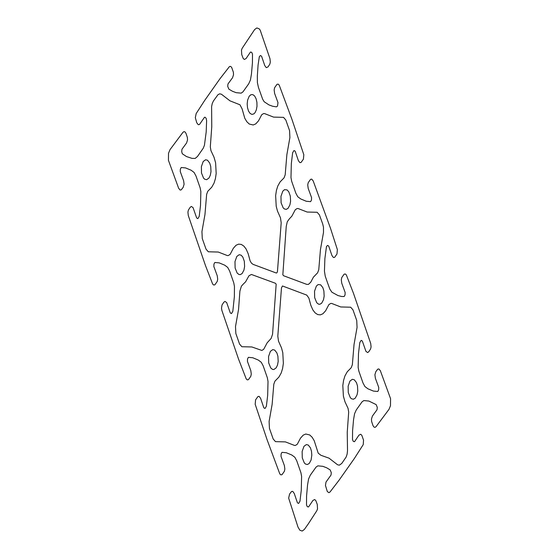 <?xml version="1.0" encoding="UTF-8"?>
<svg xmlns="http://www.w3.org/2000/svg" width="559" height="559" viewBox="0 0 559 559"><rect width="100%" height="100%" fill="white"/><g stroke="black" fill="none" stroke-linecap="round" stroke-linejoin="round"><path stroke-width="0.84" d="M303.97 446.32L302.139 451.462L302.272 457.884L304.313 462.929L305.487 464.047L307.408 464.508L309.246 463.453L311.097 459.987L311.817 455.075L311.482 451.218L310.455 447.864L308.268 445.055L306.353 444.594L303.97 446.32M270.388 351.345L268.565 356.488L268.69 362.91L270.731 367.955L272.533 369.401L273.826 369.534L276.209 367.815L277.516 365.02L278.179 361.4L277.907 356.251L276.873 352.897L274.693 350.081L272.771 349.62L270.388 351.345M349.969 381.035L348.145 386.185L348.278 392.607L350.311 397.645L351.492 398.77L353.407 399.231L355.244 398.169L357.096 394.71L357.76 391.09L357.487 385.934L356.453 382.587L354.273 379.771L352.352 379.309L349.969 381.035M316.359 286.103L314.535 291.246L314.675 297.668L316.708 302.705L318.518 304.152L319.804 304.285L321.642 303.23L323.493 299.764L324.157 296.144L323.878 290.987L322.85 287.64L320.663 284.831L318.106 284.559L316.359 286.103M320.908 455.278L329.027 458.163L337.594 464.788L339.334 465.172L341.766 463.439L346.161 457.01L347.125 454.118L347.516 450.701L347.237 432.324L348.69 412.109L348.054 408.37L344.966 401.753L343.387 396.142L342.821 385.521L343.568 380.406L344.952 375.9L347.286 371.749L351.199 367.745L352.359 364.671L354.029 344.547L357.061 327.399L356.726 320.461L352.967 309.84L350.675 307.212L340.731 306.961L331.669 303.432L330.69 303.453L328.86 304.634L325.68 310.699L322.955 313.739L320.37 314.857L317.715 314.577L315.164 312.921L312.893 309.993L310.804 305.242L308.889 298.115L306.758 295.103L282.484 285.977L281.477 287.857L277.809 336.19L278.529 341.207L281.519 347.922L282.791 352.715L283.357 363.336L282.602 368.451L281.219 372.958L278.885 377.108L274.972 381.105L273.812 384.173L272.135 404.304L269.103 421.444L269.438 428.383L273.19 439.004L275.482 441.638L285.432 441.896L294.495 445.432L295.466 445.418L297.297 444.237L300.476 438.179L303.209 435.14L305.787 434.022L309.742 434.965L312.174 437.285L314.242 440.771L318.197 453.139L320.908 455.278M236.813 256.441L234.983 261.591L235.122 268.013L237.156 273.051L238.966 274.49L240.251 274.63L242.096 273.568L243.941 270.109L244.604 266.489L244.325 261.332L242.823 257.07L241.111 255.17L239.196 254.715L236.813 256.441M203.21 161.502L201.38 166.645L201.513 173.066L203.553 178.104L204.727 179.229L206.648 179.691L209.031 177.965L210.338 175.17L211.002 171.55L210.722 166.393L209.695 163.046L207.508 160.23L205.593 159.769L203.21 161.502M282.791 191.185L280.967 196.328L281.093 202.749L283.133 207.794L284.307 208.919L286.229 209.38L288.067 208.325L289.918 204.867L290.582 201.247L290.31 196.09L288.8 191.828L287.095 189.927L284.538 189.648L282.791 191.185M252.878 94.632L250.956 94.681L249.209 96.218L247.602 100.152L247.183 103.925L247.518 107.782L248.545 111.136L250.125 113.463L252.004 114.42L253.905 113.861L255.03 112.68L256.336 109.885L257 106.266L256.916 102.374L256.106 98.789L254.687 96.071L252.878 94.632M253.073 264.365L276.223 272.995L276.81 272.897L277.439 271.716L281.191 222.81L280.471 217.793L277.481 211.078L276.209 206.285L275.643 195.664L276.398 190.549L277.781 186.042L280.115 181.892L284.028 177.895L285.188 174.827L286.865 154.696L289.897 137.556L289.562 130.617L285.81 119.996L283.518 117.362L273.568 117.104L264.505 113.568L263.534 113.582L261.703 114.763L258.524 120.821L255.791 123.86L253.213 124.978L249.258 124.035L246.826 121.715L244.758 118.228L242.103 108.858L239.972 104.792L229.973 100.837L221.406 94.212L219.666 93.828L217.982 94.695L213.503 100.865L212.294 103.345L211.602 106.545L211.763 126.676L210.31 146.891L210.946 150.63L214.034 157.247L215.613 162.858L216.179 173.479L215.432 178.594L214.048 183.1L211.714 187.251L207.801 191.255L206.641 194.329L204.971 214.453L201.939 231.601L202.274 238.539L206.033 249.16L208.325 251.788L218.269 252.039L227.331 255.568L228.31 255.547L230.14 254.366L233.32 248.301L236.045 245.261L238.63 244.143L241.285 244.423L243.836 246.079L246.107 249.007L248.196 253.758L250.111 260.885L251.452 263.142L253.073 264.365M196.775 122.798L198.305 124.734L199.5 124.482L204.468 117.32L205.083 117.222L206.173 118.354L206.613 120.66L206.194 131.931L204.433 145.27L203.224 148.261L197.509 156.457L195.161 158.435L192.003 158.379L186.454 156.541L182.304 153.774L181.703 151.601L181.982 149.232L186.545 143.013L187.517 140.043L187.405 137.605L186.084 133.594L185.19 132.071L184.058 131.603L182.968 132.308L169.999 149.658L168.518 153.292L168.441 160.335L178.642 188.264L180.117 190.06L181.263 189.843L183.184 187.307L184.093 184.26L183.625 180.746L180.257 171.571L180.347 169.132L181.235 167.518L185.574 167.917L191.087 170.209L194.078 172.445L195.999 176.015L200.157 187.894L200.849 191.59L200.506 205.46L199.207 216.403L197.858 218.632L196.677 217.996L193.065 207.641L191.367 206.446L190.235 207.249L188.404 210.037L187.922 212.127L188.278 215.515L205.523 265.686L212.665 284.077L213.727 285.027L214.873 284.81L217.227 281.443L217.703 279.221L217.227 275.713L213.859 266.538L213.95 264.1L214.838 262.485L219.177 262.877L224.69 265.169L227.681 267.398L229.602 270.961L233.767 282.84L234.459 286.536L234.368 296.675L232.823 311.349L231.475 313.578L230.294 312.949L226.681 302.594L224.977 301.406L223.852 302.209L222.021 304.997L221.511 308.254L221.895 310.476L238.469 358.885L246.226 378.932L247.295 379.882L248.434 379.666L250.795 376.305L251.27 374.083L250.802 370.575L247.434 361.394L247.525 358.955L248.413 357.341L252.752 357.746L258.265 360.045L261.256 362.281L263.177 365.852L267.335 377.737L268.02 381.434L267.677 395.304L266.37 406.246L265.022 408.468L263.841 407.832L260.641 398.42L259.145 396.366L257.944 396.527L255.575 399.867L255.183 404.283L267.076 439.702L279.814 473.927L280.877 474.877L282.022 474.668L284.377 471.3L284.852 469.078L284.384 465.57L281.016 456.389L281.107 453.95L281.995 452.343L286.334 452.741L291.847 455.033L294.838 457.262L296.759 460.833L300.917 472.711L301.608 476.415L301.266 490.285L299.966 501.227L298.618 503.449L297.437 502.82L294.23 493.408L292.734 491.354L291.532 491.515L289.583 494.072L288.661 498.118L297.989 527.081L299.827 530.184L302.16 531.05L304.362 529.457L308.344 523.797L316.834 510.702L317.526 508.886L317.26 504.4L315.807 500.571L314.696 499.543L312.97 500.396L308.533 506.957L307.324 506.699L306.5 504.854L306.57 496.085L307.548 484.988L308.568 479.007L310.273 475.22L316.031 467.135L317.84 465.85L322.857 466.332L326.547 467.736L330.159 469.881L331.298 472.676L331.019 475.045L326.002 482.061L325.457 485.464L327.315 491.564L328.944 492.682L330.034 491.976L339.013 480.279L354.343 458.52L363.238 444.608L363.539 440.164L361.806 435.286L360.695 434.266L358.976 435.119L354.532 441.68L353.323 441.414L352.498 439.57L352.575 430.807L353.547 419.704L354.567 413.73L356.279 409.936L362.029 401.858L363.839 400.565L368.856 401.048L376.158 404.604L377.297 407.399L377.018 409.768L372.455 415.987L371.483 418.957L371.595 421.395L372.916 425.406L373.81 426.929L374.942 427.397L376.032 426.692L389.001 409.342L390.482 405.708L390.559 398.665L380.358 370.736L378.883 368.94L377.737 369.157L375.816 371.693L374.907 374.74L375.375 378.254L378.743 387.429L378.653 389.868L377.765 391.482L373.426 391.083L367.913 388.791L364.922 386.555L363.001 382.985L358.843 371.106L358.151 367.41L358.494 353.54L359.793 342.597L361.142 340.368L362.323 341.004L365.935 351.359L367.633 352.554L368.765 351.751L370.596 348.963L371.078 346.873L370.722 343.485L353.477 293.314L346.335 274.923L345.273 273.973L344.127 274.189L341.773 277.557L341.297 279.779L341.773 283.287L345.141 292.462L345.05 294.9L344.162 296.515L341.689 296.515L337.971 295.543L331.899 292.217L329.81 289.073L327.49 282.658L325.233 276.16L324.444 271.164L324.884 258.593L326.47 246.568L327.525 245.422L328.706 246.051L331.913 255.463L333.409 257.51L334.617 257.35L336.979 254.003L337.363 249.593L330.495 228.289L313.187 180.913L311.705 179.118L310.566 179.334L308.205 182.695L307.729 184.917L308.198 188.425L311.566 197.607L311.475 200.045L310.587 201.659L306.248 201.254L300.735 198.955L297.744 196.719L295.823 193.148L291.665 181.263L290.98 177.566L291.323 163.696L292.63 152.754L293.978 150.532L295.159 151.168L298.359 160.58L299.855 162.634L301.056 162.473L303.425 159.133L303.817 154.717L291.924 119.298L279.186 85.073L278.123 84.123L276.978 84.332L274.623 87.7L274.148 89.922L274.616 93.43L277.984 102.611L277.53 106.028L276.398 106.86L272.666 106.259L268.97 104.917L264.162 101.738L262.653 99.209L258.433 87.407L257.392 82.585L257.329 76.206L258.076 65.026L259.327 56.697L260.382 55.551L261.563 56.18L264.77 65.592L266.266 67.646L268.006 66.926L269.836 64.145L270.318 62.056L269.962 58.667L260.187 30.13L259.173 28.816L256.84 27.95L254.638 29.543L242.166 48.298L241.474 50.114L241.74 54.6L243.193 58.429L244.304 59.457L246.03 58.604L250.467 52.043L251.676 52.301L252.5 54.146L252.43 62.915L251.452 74.012L250.432 79.993L248.727 83.78L242.969 91.865L241.16 93.15L236.143 92.668L232.453 91.264L228.841 89.119L227.702 86.324L227.981 83.955L232.544 77.736L233.515 74.766L233.403 72.328L231.685 67.436L230.636 66.409L229.49 66.528L219.987 78.721L204.657 100.48L196.167 113.575L195.322 117.69L196.775 122.798M289.345 218.855L287.27 221.776L286.236 226.458L282.833 274.776L283.574 275.734L306.716 284.363L308.435 284.391L310.734 282.232L313.403 277.18L317.603 272.806L318.763 269.738L320.447 249.593L323.493 232.439L323.472 227.178L322.711 223.956L319.427 214.915L317.135 212.273L307.164 212.043L298.087 208.528L297.115 208.542L295.285 209.723L291.833 216.207L289.345 218.855M243.067 284.307L241.397 286.194L239.902 291.099L238.553 309.406L235.507 326.561L235.842 333.499L239.573 344.085L241.865 346.727L251.836 346.957L261.885 350.458L263.715 349.277L267.167 342.793L271.129 338.44L272.561 334.226L276.167 284.224L275.426 283.266L251.424 274.469L248.958 275.776L245.597 281.82L243.067 284.307"/></g></svg>
